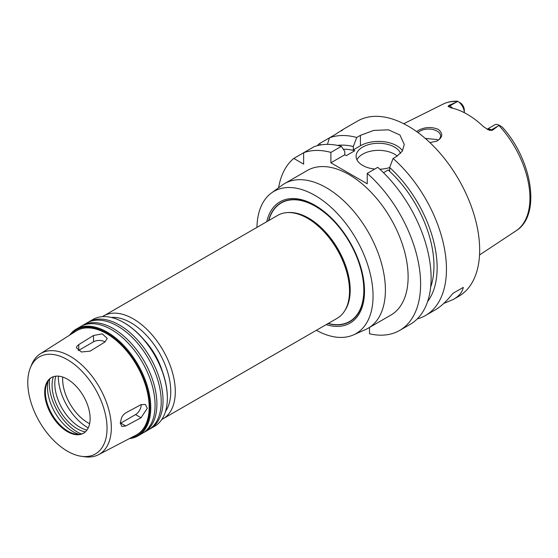 <?xml version="1.0" encoding="UTF-8"?>
<svg xmlns="http://www.w3.org/2000/svg" width="558" height="558" viewBox="0 0 558 558"><rect width="100%" height="100%" fill="white"/><g stroke="black" fill="none" stroke-linecap="round" stroke-linejoin="round"><path stroke-width="0.84" d="M120.284 423.382A8.028 4.638 120 0 0 120.786 423.117L135.552 414.594A8.028 4.638 120 0 0 141.223 404.55M125.752 425.984L121.79 426.417L120.263 422.818L121.784 417.161L123.541 414.636L125.752 412.871L141.034 404.648L145.387 404.445L147.298 408.268L141.034 417.761L125.752 425.984L120.786 423.117M105.064 341.921A8.028 4.638 0 0 0 93.528 341.81L78.762 350.34A8.028 4.638 0 0 0 78.287 350.64M90.124 351.156L81.37 351.993L76.411 347.815L77.011 346.141L78.762 344.6L93.528 335.477L102.274 333.879L107.234 338.371L104.883 342.033L90.124 351.156M58.318 376.566L58.318 376.134A41.759 24.113 -120 0 0 58.318 376.566A41.759 24.113 -120 0 0 87.85 427.707A41.759 24.113 -120 0 0 88.227 427.923L87.85 427.707M62.698 377.041A35.656 20.583 -120 0 0 89.629 423.682M316.372 330.301A82.117 47.409 -120 0 0 353.43 334.919L365.441 329.604A83.519 48.218 -120 0 0 368.106 328.25A83.519 48.218 -120 0 0 385.404 290.014A83.519 48.218 -120 0 0 348.945 205.965A83.519 48.218 -120 0 0 284.587 183.589A83.519 48.218 -120 0 0 282.083 185.221L271.474 192.963A82.117 47.409 -120 0 0 256.945 227.364M284.587 183.589L307.305 170.476A83.519 48.218 60 0 1 371.663 192.852A83.519 48.218 60 0 1 408.121 276.901A83.519 48.218 60 0 1 390.823 315.13L368.106 328.25M353.43 334.919A82.117 47.409 -120 0 0 373.051 295.998A82.117 47.409 -120 0 0 335.539 211.635A82.117 47.409 -120 0 0 271.474 192.963M326.179 324.63A70.029 40.427 -120 0 0 364.507 291.06A70.029 40.427 -120 0 0 320.62 208.922A70.029 40.427 -120 0 0 266.752 221.7M327.971 323.598A68.648 39.632 -120 0 0 363.99 290.237A68.648 39.632 -120 0 0 321.764 210.282A68.648 39.632 -120 0 0 268.544 220.668M161.757 419.511L337.206 318.269A59.427 34.31 -120 0 0 345.346 309.732L345.911 308.707A58.785 33.94 -120 0 0 350.033 290.237A58.785 33.94 -120 0 0 290.411 212.584L289.239 212.556A59.427 34.31 -120 0 0 277.779 215.339L102.379 316.658M345.346 309.732A59.427 34.31 -120 0 0 349.517 291.06A59.427 34.31 -120 0 0 289.239 212.556M162.371 371.44A48.183 27.816 -120 0 0 144.313 340.164M167.351 397.812A61.031 35.238 -120 0 0 167.351 397.547A61.031 35.238 -120 0 0 124.19 322.796A61.031 35.238 -120 0 0 123.967 322.67M149.335 429.297A61.673 35.607 -120 0 0 150.262 428.795L154.573 426.305A61.673 35.607 -120 0 0 167.351 398.07A61.673 35.607 -120 0 0 123.737 322.538A61.673 35.607 -120 0 0 92.9 319.483L88.582 321.973A61.673 35.607 -120 0 0 87.69 322.517M167.351 397.547L167.351 398.07M150.262 428.795A61.673 35.607 -120 0 0 163.034 400.567A61.673 35.607 -120 0 0 136.11 338.497A61.673 35.607 -120 0 0 88.582 321.973M143.204 432.841A61.673 35.607 -120 0 0 144.124 432.338L148.442 429.848A61.673 35.607 -120 0 0 161.213 401.614A61.673 35.607 -120 0 0 134.297 339.543A61.673 35.607 -120 0 0 86.769 323.019L82.451 325.516A61.673 35.607 -120 0 0 81.559 326.06M144.124 432.338A61.673 35.607 -120 0 0 156.903 404.104A61.673 35.607 -120 0 0 129.979 342.04A61.673 35.607 -120 0 0 82.451 325.516M129.337 438.63A61.673 35.607 -120 0 0 137.993 435.882L142.311 433.385A61.673 35.607 -120 0 0 155.082 405.157A61.673 35.607 -120 0 0 128.159 343.086A61.673 35.607 -120 0 0 80.631 326.563L76.32 329.053A61.673 35.607 -120 0 0 69.611 335.177M137.993 435.882A61.673 35.607 -120 0 0 150.765 407.647A61.673 35.607 -120 0 0 123.848 345.576A61.673 35.607 -120 0 0 76.32 329.053M130.453 438.051A61.031 35.238 -120 0 0 149.858 407.647A61.031 35.238 -120 0 0 119.098 342.152A61.031 35.238 -120 0 0 70.671 334.5M81.545 456.325L84.83 456.772A58.262 33.64 -120 0 0 98.536 454.7L135.985 435.163A60.069 34.68 -120 0 0 149.174 407.249A60.069 34.68 -120 0 0 122.474 346.295A60.069 34.68 -120 0 0 75.937 331.152L40.288 353.814A58.262 33.64 -120 0 0 31.646 364.646L30.39 367.715A56.037 32.357 -120 0 0 39.388 421.59A56.037 32.357 -120 0 0 81.545 456.325A56.037 32.357 -120 0 0 107.031 428.293A56.037 32.357 -120 0 0 74.598 364.569A56.037 32.357 -120 0 0 30.39 367.715M98.536 454.7A58.262 33.64 -120 0 0 111.328 427.63A58.262 33.64 -120 0 0 85.43 368.503A58.262 33.64 -120 0 0 40.288 353.814M90.124 418.528A32.12 18.547 -120 0 0 76.097 386.206A32.12 18.547 -120 0 0 51.343 377.599A32.12 18.547 -120 0 0 51.343 414.692A32.12 18.547 -120 0 0 83.47 433.238A32.12 18.547 -120 0 0 90.124 418.528M51.692 377.403A32.12 18.547 -120 0 0 46.872 383.416A32.12 18.547 -120 0 0 52.027 414.294A32.12 18.547 -120 0 0 76.195 434.201A32.12 18.547 -120 0 0 83.805 433.029M48.19 380.891A36.2 20.904 -120 0 0 79.041 434.326M49.669 379.042A39.353 22.718 -120 0 0 81.377 433.964M53.428 376.671A35.496 20.493 -120 0 0 59.427 410.025A35.496 20.493 -120 0 0 85.311 431.892M55.807 376.169A35.496 20.493 -120 0 0 62.154 408.449A35.496 20.493 -120 0 0 86.936 430.085M369.508 327.441L369.508 333.782A101.186 58.423 -120 0 0 399.654 330.434A101.186 58.423 -120 0 0 418.123 261.095A101.186 58.423 -120 0 0 367.234 173.385L367.234 183.791L330.887 162.81L330.887 152.404A101.186 58.423 -120 0 0 303.636 152.746L303.636 164.122L293.787 158.43A101.186 58.423 -120 0 0 278.602 187.76M416.568 131.542L418.863 130.098C425.238 126.98 431.676 126.715 438.176 129.317C443.317 133.606 442.857 137.54 436.788 141.118L429.925 142.611M436.454 141.265A12.046 6.954 0 0 0 440.611 136.012A12.046 6.954 0 0 0 437.081 131.095A12.046 6.954 0 0 0 418.047 132.623M438.128 140.239L437.081 139.528L425.335 138.454M501.468 126.561L499.145 125.222L492.212 130.398L491.368 129.902A9.249 5.343 -120 0 0 488.362 129.017A9.249 5.343 -120 0 0 487.169 129.24M459.904 102.56L461.278 103.572A6.04 3.487 60 0 1 464.291 110.024L464.291 112.646A9.249 5.343 -120 0 0 457.923 101.416L457.595 101.228C452.28 101.012 447.397 101.995 442.954 104.179L403.755 123.723M456.716 101.912L449.797 105.908L448.953 105.42L457.923 101.416M448.953 105.42L448.067 106.362L450.962 107.861A73.928 42.687 -120 0 1 483.388 126.582L488.334 129.819L492.212 130.398M499.145 125.222A9.249 5.343 -120 0 0 494.688 124.859L487.127 129.226M463.293 287.391L452.845 293.417L463.293 287.391C462.345 292.113 459.081 296.103 453.487 299.353L443.743 303.454M417.238 318.932A101.186 58.423 -120 0 0 425.496 315.514L435.317 309.843C440.939 306.579 446.777 301.104 452.845 293.417M320.592 144.954L319.629 143.511A101.186 58.423 -120 0 0 317.223 145.694M319.629 143.511L329.478 137.826L327.441 144.369M341.482 130.893C344.621 128.466 342.521 129.679 335.177 134.534L329.478 137.826A101.186 58.423 -120 0 1 356.736 137.484L360.419 135.357L373.665 130.433L388.403 129.819L399.919 134.973L404.285 144.48L402.339 151.106L396.759 156.338L393.076 158.465L389.665 167.512L389.665 170.839L388.187 169.988L383.492 172.694M425.496 315.514A101.186 58.423 -120 0 0 446.456 269.193A101.186 58.423 -120 0 0 393.076 158.465M453.487 299.353L458.711 296.34A101.186 58.423 -120 0 0 479.671 250.019A101.186 58.423 -120 0 0 435.498 148.184A101.186 58.423 -120 0 0 357.525 121.079L342.703 129.637M330.887 152.404L341.391 146.342L344.802 151.448L344.802 154.775L346.281 155.633L354.797 150.716A88.338 51.001 -120 0 0 343.316 149.216M354.797 150.716L353.319 149.858L353.319 146.531A92.823 53.596 -120 0 0 337.437 145.401M293.787 158.43L314.133 146.684A101.186 58.423 -120 0 1 341.391 146.342M399.654 330.434L410.151 324.372A101.186 58.423 -120 0 0 428.628 255.034A101.186 58.423 -120 0 0 377.731 167.323L367.234 173.385M353.319 146.531L356.736 137.484M427.602 301.578A92.823 53.596 -120 0 0 389.665 167.512M397.219 156.066A22.487 12.98 0 0 0 375.032 150.514A22.487 12.98 0 0 0 356.96 159.79M374.753 169.046A22.487 12.98 180 0 1 362.693 165.433A22.487 12.98 180 0 1 356.102 156.254A22.487 12.98 180 0 1 376.113 143.35A22.487 12.98 180 0 1 400.532 153.408M389.665 167.546A22.487 12.98 180 0 1 379.838 169.214M402.513 150.827A25.696 14.836 0 0 0 360.419 145.757L353.319 149.858M344.802 154.775L330.887 162.81M430.65 287.168A88.338 51.001 -120 0 0 388.187 169.988M135.552 414.594L141.034 417.761M78.762 350.34L78.762 344.6M93.528 341.81L93.528 335.477M328.202 323.466A68.418 39.506 -120 0 0 363.823 290.146A68.418 39.506 -120 0 0 321.882 210.561A68.418 39.506 -120 0 0 268.775 220.536M344.76 310.736A58.785 33.94 -120 0 0 350.201 290.146A58.785 33.94 -120 0 0 288.081 212.563M162.992 418.849A59.427 34.31 -120 0 0 175.296 391.646A59.427 34.31 -120 0 0 149.356 331.843A59.427 34.31 -120 0 0 103.565 315.919M165.552 411.351A56.212 32.455 -120 0 0 170.755 391.646A56.212 32.455 -120 0 0 111.335 317.453M502.116 126.931C532.283 159.776 541.476 215.318 516.059 230.803A73.147 42.234 -120 0 0 529.94 198.104A73.147 42.234 -120 0 0 498.908 125.452M452.573 108.217A9.249 5.343 -120 0 0 449.797 105.908A4.82 2.783 -60 0 1 448.067 106.362M457.518 101.549A73.147 42.234 -120 0 0 442.954 104.179M498.287 125.913L491.368 129.902A4.82 2.783 120 0 1 489.638 130.363M360.419 145.757L360.419 135.357M124.19 322.796L123.737 322.538M516.059 230.803L479.538 254.985"/></g></svg>
